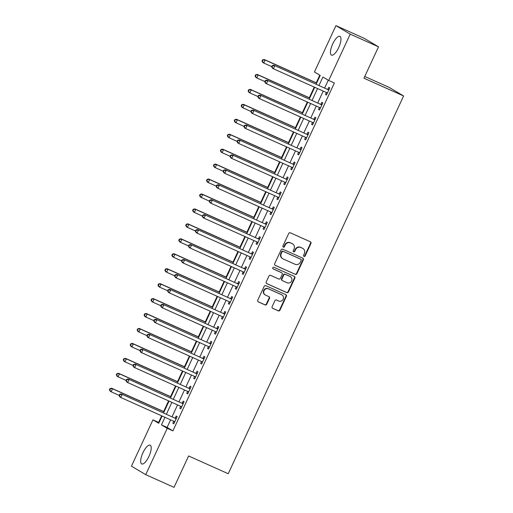 <?xml version="1.0" encoding="UTF-8"?>
<svg xmlns="http://www.w3.org/2000/svg" width="513" height="513" viewBox="0 0 513 513"><rect width="100%" height="100%" fill="white"/><g stroke="black" fill="none" stroke-linecap="round" stroke-linejoin="round"><path stroke-width="0.77" d="M303.991 256.404A0.904 0.853 120.7 0 0 305.152 255.929L310.936 243.463A1.295 1.218 120.7 0 0 310.371 241.79L290.364 232.825A1.295 1.218 120.7 0 0 288.704 233.498L282.919 245.964A0.904 0.853 120.7 0 0 283.317 247.138A0.904 0.853 120.7 0 0 284.471 246.663L285.222 245.047A4.142 3.892 120.7 0 1 290.525 242.886L292.192 243.637A4.142 3.892 120.7 0 1 294.007 248.985L293.256 250.601A0.904 0.853 120.7 0 0 293.654 251.768A0.904 0.853 120.7 0 0 294.815 251.299L295.559 249.684A4.142 3.892 120.7 0 1 300.862 247.523L302.529 248.273A4.142 3.892 120.7 0 1 304.344 253.621L303.593 255.23A0.904 0.853 120.7 0 0 303.991 256.404M303.734 256.218A0.904 0.853 120.7 0 0 304.767 255.698L310.551 243.233A1.295 1.218 120.7 0 0 310.275 241.745M283.054 246.952A0.904 0.853 120.7 0 0 284.087 246.432L284.837 244.823L285.222 245.047M293.398 251.582A0.904 0.853 120.7 0 0 294.424 251.069L295.174 249.453L295.559 249.684M142.928 452.787A10.286 3.482 114.1 0 1 150.149 445.188A10.286 3.482 114.1 0 1 148.95 456.365A10.286 3.482 114.1 0 1 141.735 463.964A10.286 3.482 114.1 0 1 142.928 452.787M332.706 43.945A10.286 3.482 114.1 0 1 339.927 36.346A10.286 3.482 114.1 0 1 338.727 47.523A10.286 3.482 114.1 0 1 331.513 55.122A10.286 3.482 114.1 0 1 332.706 43.945M272.134 306.659A1.295 1.218 120.7 0 0 272.704 308.332L278.315 310.846A1.295 1.218 120.7 0 0 279.97 310.173L286.401 296.322A1.295 1.218 120.7 0 0 285.831 294.654L265.824 285.683A1.295 1.218 120.7 0 0 264.169 286.363L257.738 300.208A1.295 1.218 120.7 0 0 258.308 301.881L265.086 304.914A1.295 1.218 120.7 0 0 266.747 304.241L269.492 298.316A1.295 1.218 120.7 0 0 268.927 296.642L265.567 295.135A3.463 3.258 120.7 0 1 264.131 290.499A3.463 3.258 120.7 0 1 268.479 288.857L281.65 294.763A3.463 3.258 120.7 0 1 283.086 299.406A3.463 3.258 120.7 0 1 278.739 301.041L276.545 300.06A1.295 1.218 120.7 0 0 274.885 300.733L272.134 306.659M316.155 84.17L320.221 75.417L314.431 71.974L335.932 25.65L364.243 38.34L378.523 46.83L363.954 78.207L403.596 95.976L228.24 473.736L188.604 455.967L174.042 487.35L145.724 474.66L131.45 466.17L152.951 419.846L158.741 423.289L162.114 416.024M378.523 46.83L350.212 34.14L328.705 80.464L322.921 77.021L319.003 85.453M170.624 419.846L167.103 427.432L172.894 430.875L334.367 82.997L328.705 80.464M172.894 430.875L167.232 428.336L145.724 474.66M295.257 274.352A1.295 1.218 120.7 0 0 296.912 273.679L303.337 259.834A1.295 1.218 120.7 0 0 302.773 258.161L282.766 249.19A1.295 1.218 120.7 0 0 281.105 249.869L274.679 263.714A1.295 1.218 120.7 0 0 275.244 265.388L294.872 274.122A1.295 1.218 120.7 0 0 296.527 273.448L302.952 259.604A1.295 1.218 120.7 0 0 302.676 258.116M294.872 278.078L288.441 291.923A1.295 1.218 120.7 0 1 286.786 292.602L266.779 283.631A1.295 1.218 120.7 0 1 266.209 281.958L268.959 276.032A1.295 1.218 120.7 0 1 270.614 275.359L278.732 278.995A1.295 1.218 120.7 0 0 280.387 278.322L282.214 274.391A1.295 1.218 120.7 0 0 281.643 272.717L273.198 268.934A0.904 0.853 120.7 0 1 272.82 267.715A0.904 0.853 120.7 0 1 273.961 267.286L294.302 276.404A1.295 1.218 120.7 0 1 294.872 278.078L294.481 277.847L288.056 291.698L288.441 291.923M328.282 80.208L324.671 87.992M323.228 91.096L317.733 102.933M316.29 106.037L310.795 117.875M309.352 120.985L303.856 132.822M302.42 135.926L296.924 147.763M295.482 150.867L289.986 162.704M288.543 165.808L283.048 177.645M281.611 180.756L276.116 192.593M274.673 195.697L269.178 207.534M267.735 210.638L262.239 222.475M260.796 225.585L255.307 237.423M253.864 240.526L248.369 252.364M246.926 255.468L241.431 267.305M239.988 270.415L234.499 282.253M233.056 285.356L227.56 297.194M226.118 300.297L220.622 312.135M219.179 315.245L213.684 327.082M212.247 330.186L206.752 342.024M205.309 345.127L199.814 356.965M198.371 360.068L192.875 371.906M191.439 375.016L185.943 386.853M184.5 389.957L179.005 401.794M177.562 404.898L172.067 416.736M326.371 92.539L325.466 94.488L326.435 95.059L329.763 87.89L328.801 87.313L327.897 89.256M319.432 107.486L318.535 109.429L319.496 110L322.824 102.831L321.863 102.254L320.958 104.203M312.5 122.427L311.596 124.37L312.558 124.948L315.893 117.772L314.924 117.201L314.02 119.144M305.562 137.369L304.658 139.318L305.626 139.889L308.954 132.72L307.986 132.142L307.088 134.085M298.624 152.316L297.726 154.259L298.688 154.83L302.016 147.661L301.054 147.084L300.15 149.033M291.692 167.257L290.788 169.2L291.75 169.777L295.078 162.602L294.116 162.031L293.212 163.974M284.753 182.198L283.849 184.148L284.818 184.718L288.146 177.543L287.177 176.972L286.28 178.915M277.815 197.146L276.911 199.089L277.879 199.66L281.207 192.49L280.245 191.913L279.341 193.863M270.883 212.087L269.979 214.03L270.941 214.607L274.269 207.432L273.307 206.861L272.403 208.804M263.945 227.028L263.041 228.971L264.009 229.548L267.337 222.373L266.369 221.802L265.471 223.745M257.007 241.976L256.102 243.919L257.071 244.489L260.399 237.32L259.437 236.743L258.533 238.686M250.068 256.917L249.171 258.86L250.132 259.437L253.46 252.261L252.499 251.691L251.594 253.634M243.136 271.858L242.232 273.801L243.194 274.378L246.529 267.202L245.56 266.632L244.656 268.575M236.198 286.799L235.294 288.748L236.262 289.319L239.59 282.15L238.628 281.573L237.724 283.516M229.26 301.747L228.362 303.69L229.324 304.26L232.652 297.091L231.69 296.514L230.786 298.463M222.328 316.688L221.424 318.631L222.386 319.208L225.72 312.032L224.752 311.462L223.848 313.405M215.389 331.629L214.485 333.578L215.454 334.149L218.782 326.973L217.813 326.403L216.916 328.346M208.451 346.576L207.553 348.519L208.515 349.09L211.843 341.921L210.881 341.344L209.977 343.293M201.519 361.518L200.615 363.46L201.577 364.038L204.905 356.862L203.943 356.291L203.039 358.234M194.581 376.459L193.677 378.408L194.645 378.979L197.973 371.803L197.005 371.232L196.107 373.175M187.643 391.406L186.738 393.349L187.707 393.92L191.035 386.751L190.073 386.174L189.169 388.123M180.711 406.347L179.806 408.29L180.768 408.867L184.096 401.692L183.135 401.121L182.23 403.064M173.772 421.288L172.868 423.231L173.836 423.809L177.165 416.633L176.196 416.062L175.299 418.005M319.791 75.161L316.245 82.805M314.257 87.075L309.307 97.746M307.325 102.023L302.369 112.687M300.387 116.964L295.437 127.634M293.449 131.905L288.498 142.576M286.517 146.846L281.56 157.517M279.579 161.794L274.628 172.464M272.64 176.735L267.69 187.405M265.708 191.676L260.751 202.346M258.77 206.624L253.82 217.288M251.832 221.565L246.881 232.235M244.9 236.506L239.943 247.176M237.961 251.453L233.011 262.117M231.023 266.394L226.073 277.065M224.085 281.336L219.134 292.006M217.153 296.277L212.196 306.947M210.215 311.224L205.264 321.895M203.276 326.165L198.326 336.836M196.344 341.107L191.387 351.777M189.406 356.054L184.456 366.724M182.468 370.995L177.517 381.666M175.536 385.936L170.579 396.607M168.597 400.884L163.647 411.548M161.659 415.825L158.613 422.385L159.043 422.641M403.596 95.976L389.316 87.486L364.756 76.482M335.932 25.65L350.212 34.14M158.613 422.385L152.951 419.846M163.551 412.92L169.046 401.083M170.489 397.979L175.985 386.142M177.427 383.038L182.923 371.2M184.359 368.09L189.855 356.253M191.298 353.149L196.793 341.312M198.236 338.208L203.732 326.371M205.174 323.261L210.663 311.423M212.106 308.319L217.602 296.482M219.045 293.378L224.54 281.541M225.983 278.431L231.472 266.593M232.915 263.49L238.41 251.652M239.853 248.549L245.349 236.711M246.791 233.607L252.287 221.763M253.723 218.66L259.219 206.822M260.662 203.719L266.157 191.881M267.6 188.778L273.096 176.94M274.532 173.83L280.027 161.993M281.47 158.889L286.966 147.051M288.409 143.948L293.904 132.11M295.347 129L300.836 117.163M302.279 114.059L307.774 102.222M309.217 99.118L314.713 87.281M164.962 417.306L161.441 424.899L167.232 428.336M317.566 88.557L312.071 100.394M310.628 103.498L305.132 115.335M303.69 118.445L298.194 130.283M296.758 133.386L291.262 145.224M289.819 148.328L284.324 160.165M282.881 163.275L277.386 175.113M275.949 178.216L270.454 190.054M269.011 193.157L263.515 204.995M262.072 208.105L256.577 219.942M255.134 223.046L249.645 234.883M248.202 237.987L242.707 249.825M241.264 252.928L235.768 264.772M234.326 267.876L228.83 279.713M227.394 282.817L221.898 294.654M220.455 297.758L214.96 309.596M213.517 312.706L208.021 324.543M206.585 327.647L201.09 339.484M199.647 342.588L194.151 354.425M192.708 357.535L187.213 369.373M185.777 372.476L180.281 384.314M178.838 387.418L173.343 399.255M171.9 402.365L166.404 414.203M167.103 427.432L161.441 424.899M325.466 94.488L326.486 94.943M318.535 109.429L319.554 109.885M311.596 124.37L312.616 124.832M304.658 139.318L305.677 139.773M297.726 154.259L298.739 154.714M290.788 169.2L291.807 169.656M283.849 184.148L284.869 184.603M276.911 199.089L277.931 199.544M269.979 214.03L270.999 214.485M263.041 228.971L264.06 229.433M256.102 243.919L257.122 244.374M249.171 258.86L250.19 259.315M242.232 273.801L243.252 274.263M235.294 288.748L236.313 289.204M228.362 303.69L229.382 304.145M221.424 318.631L222.443 319.092M214.485 333.578L215.505 334.034M207.553 348.519L208.567 348.975M200.615 363.46L201.635 363.916M193.677 378.408L194.696 378.863M186.738 393.349L187.758 393.804M179.806 408.29L180.826 408.746M172.868 423.231L173.888 423.693M302.901 248.465L302.516 248.234A4.142 3.892 120.7 0 0 302.144 248.042L302.529 248.273M295.174 249.453A4.142 3.892 120.7 0 1 300.477 247.292L302.144 248.042M292.564 243.829L292.179 243.598A4.142 3.892 120.7 0 0 291.807 243.406L292.192 243.637M284.837 244.823A4.142 3.892 120.7 0 1 290.14 242.662L291.807 243.406M274.955 265.202L294.872 274.122M301.182 260.424A0.904 0.853 120.7 0 0 300.785 259.257L283.221 251.383A0.904 0.853 120.7 0 0 282.067 251.857L281.271 253.557A4.142 3.892 120.7 0 0 283.086 258.905L295.097 264.285A4.142 3.892 120.7 0 0 300.394 262.124L301.182 260.424M300.56 259.116A0.904 0.853 120.7 0 0 300.4 259.027L300.785 259.257M282.714 258.712L282.33 258.481A4.142 3.892 120.7 0 1 280.887 253.326L281.675 251.626A0.904 0.853 120.7 0 1 282.836 251.152L300.4 259.027M266.491 283.445L286.401 292.372A1.295 1.218 120.7 0 0 288.056 291.698M281.483 272.621A1.295 1.218 120.7 0 0 281.259 272.486L272.961 268.767M287.152 282.772A3.463 3.258 120.7 0 0 290.377 276.654A3.463 3.258 120.7 0 0 290.063 276.494L285.427 274.41A1.295 1.218 120.7 0 0 283.766 275.09L281.945 279.021A1.295 1.218 120.7 0 0 282.509 280.688L287.152 282.772M290.377 276.654L289.992 276.424A3.463 3.258 120.7 0 0 289.678 276.263L290.063 276.494M282.394 280.63L282.009 280.399A1.295 1.218 120.7 0 1 281.56 278.79L283.381 274.859A1.295 1.218 120.7 0 1 285.042 274.186L289.678 276.263M294.481 277.847A1.295 1.218 120.7 0 0 294.206 276.366M281.964 294.924L281.579 294.699A3.463 3.258 120.7 0 0 281.265 294.533L281.65 294.763M265.253 294.975L264.868 294.744A3.463 3.258 120.7 0 1 268.094 288.633L281.265 294.533M258.02 301.695L264.702 304.69A1.295 1.218 120.7 0 0 266.356 304.01L269.107 298.085A1.295 1.218 120.7 0 0 268.831 296.604M272.416 308.146L277.931 310.615A1.295 1.218 120.7 0 0 279.585 309.942L286.017 296.097A1.295 1.218 120.7 0 0 285.735 294.609M316.694 83.003L264.163 59.457L265.125 60.034L263.74 63.022L271.743 66.607M316.643 83.119L265.125 60.034L262.56 59.867L262.008 61.06L262.393 61.291L262.945 60.098M262.393 61.291L263.74 63.022L262.771 62.445L262.008 61.06M262.56 59.867L264.163 59.457M328.224 89.724L273.807 65.196L328.224 89.724A1.321 1.238 120.7 0 0 328.686 89.826L328.859 89.833M272.595 65.831L274.769 65.767L273.384 68.755L272.422 68.184L271.653 66.799L272.037 67.03L272.595 65.831L272.211 65.6L271.653 66.799M327.339 93.116L327.223 92.988A1.321 1.238 120.7 0 0 326.839 92.712L273.384 68.755L272.037 67.03M327.262 89.153A1.321 1.238 120.7 0 0 327.724 89.256L329.115 89.281M327.191 93.43L326.313 92.481M273.807 65.196L272.211 65.6M309.756 97.951L257.225 74.404L258.186 74.975L256.801 77.963L264.804 81.548M309.705 98.066L258.186 74.975L255.621 74.808L255.07 76.007L255.455 76.238L256.013 75.039M255.455 76.238L256.801 77.963L255.84 77.392L255.07 76.007M255.621 74.808L257.225 74.404M302.824 112.892L250.286 89.345L251.255 89.916L249.863 92.904L257.866 96.495M302.766 113.007L251.255 89.916L248.69 89.756L248.132 90.948L248.516 91.179L249.074 89.98M248.516 91.179L249.863 92.904L248.901 92.334L248.132 90.948M248.69 89.756L250.286 89.345M295.886 127.833L243.348 104.286L244.316 104.864L242.931 107.852L250.934 111.436M295.834 127.949L244.316 104.864L241.751 104.697L241.2 105.89L241.585 106.12L242.136 104.928M241.585 106.12L242.931 107.852L241.963 107.275L241.2 105.89M241.751 104.697L243.348 104.286M321.292 104.671L266.869 80.137L321.292 104.671A1.321 1.238 120.7 0 0 321.754 104.774L321.92 104.774M265.657 80.772L267.837 80.708L266.446 83.696L265.484 83.125L264.714 81.74L265.099 81.971L265.657 80.772L265.272 80.547L264.714 81.74M320.401 108.057L320.285 107.935A1.321 1.238 120.7 0 0 319.9 107.659L266.446 83.696L265.099 81.971M320.324 104.094A1.321 1.238 120.7 0 0 320.785 104.197L322.177 104.222M320.253 108.371L319.375 107.422M266.869 80.137L265.272 80.547M314.354 119.612L259.937 95.078L314.354 119.612A1.321 1.238 120.7 0 0 314.815 119.715L314.988 119.715M258.719 95.719L260.899 95.655L259.514 98.643L258.546 98.066L257.782 96.681L258.167 96.912L258.719 95.719L258.334 95.489L257.782 96.681M313.462 122.998L313.347 122.876A1.321 1.238 120.7 0 0 312.962 122.601L259.514 98.643L258.167 96.912M313.385 119.035A1.321 1.238 120.7 0 0 313.853 119.144L315.245 119.17M313.315 123.319L312.443 122.363M259.937 95.078L258.334 95.489M307.415 134.553L252.999 110.026L307.415 134.553A1.321 1.238 120.7 0 0 307.877 134.656L308.05 134.662M251.787 110.661L253.961 110.596L252.576 113.585L251.607 113.014L250.844 111.629L251.229 111.86L251.787 110.661L251.396 110.43L250.844 111.629M306.524 137.946L306.408 137.817A1.321 1.238 120.7 0 0 306.03 137.542L252.576 113.585L251.229 111.86M306.453 133.983A1.321 1.238 120.7 0 0 306.915 134.085L308.307 134.111M306.383 138.26L305.504 137.311M252.999 110.026L251.396 110.43M288.947 142.774L236.416 119.234L237.378 119.805L235.993 122.793L243.996 126.378M288.896 142.896L237.378 119.805L234.813 119.638L234.261 120.837L234.646 121.062L235.204 119.869M234.646 121.062L235.993 122.793L235.025 122.222L234.261 120.837M234.813 119.638L236.416 119.234M300.477 149.495L246.06 124.967L300.477 149.495A1.321 1.238 120.7 0 0 300.945 149.604L301.112 149.604M244.848 125.602L247.029 125.538L245.637 128.526L244.675 127.955L243.906 126.57L244.291 126.801L244.848 125.602L244.464 125.377L243.906 126.57M299.592 152.887L299.477 152.765A1.321 1.238 120.7 0 0 299.092 152.489L245.637 128.526L244.291 126.801M299.515 148.924A1.321 1.238 120.7 0 0 299.977 149.026L301.368 149.052M299.445 153.201L298.566 152.252M246.06 124.967L244.464 125.377M282.015 157.722L229.478 134.175L230.446 134.746L229.054 137.734L237.057 141.325M281.958 157.837L230.446 134.746L227.881 134.586L227.323 135.778L227.708 136.009L228.266 134.81M227.708 136.009L229.054 137.734L228.093 137.163L227.323 135.778M227.881 134.586L229.478 134.175M275.077 172.663L222.539 149.116L223.508 149.693L222.116 152.682L230.125 156.266M275.026 172.778L223.508 149.693L220.943 149.527L220.385 150.719L220.776 150.95L221.327 149.758M220.776 150.95L222.116 152.682L221.154 152.105L220.385 150.719M220.943 149.527L222.539 149.116M268.139 187.604L215.607 164.057L216.569 164.635L215.184 167.623L223.187 171.207M268.087 187.726L216.569 164.635L214.004 164.468L213.453 165.667L213.838 165.891L214.396 164.699M213.838 165.891L215.184 167.623L214.216 167.046L213.453 165.667M214.004 164.468L215.607 164.057M261.207 202.552L208.669 179.005L209.631 179.576L208.246 182.564L216.249 186.155M261.149 202.667L209.631 179.576L207.072 179.409L206.515 180.608L206.899 180.839L207.457 179.64M206.899 180.839L208.246 182.564L207.284 181.993L206.515 180.608M207.072 179.409L208.669 179.005M254.268 217.493L201.731 193.946L202.699 194.517L201.308 197.511L209.317 201.096M254.211 217.608L202.699 194.517L200.134 194.356L199.576 195.549L199.967 195.78L200.519 194.587M199.967 195.78L201.308 197.511L200.346 196.934L199.576 195.549M200.134 194.356L201.731 193.946M293.545 164.442L239.122 139.908L293.545 164.442A1.321 1.238 120.7 0 0 294.007 164.545L294.18 164.545M237.91 140.549L240.09 140.485L238.705 143.473L237.737 142.896L236.974 141.511L237.359 141.742L237.91 140.549L237.525 140.318L236.974 141.511M292.654 167.828L292.538 167.706A1.321 1.238 120.7 0 0 292.154 167.43L238.705 143.473L237.359 141.742M292.577 163.865A1.321 1.238 120.7 0 0 293.045 163.968L294.436 164M292.506 168.149L291.634 167.193M239.122 139.908L237.525 140.318M286.607 179.383L232.19 154.849L286.607 179.383A1.321 1.238 120.7 0 0 287.068 179.486L287.242 179.492M230.978 155.49L233.152 155.426L231.767 158.414L230.799 157.844L230.036 156.459L230.42 156.683L230.978 155.49L230.587 155.259L230.036 156.459M285.715 182.775L285.6 182.647A1.321 1.238 120.7 0 0 285.222 182.371L231.767 158.414L230.42 156.683M285.645 178.813A1.321 1.238 120.7 0 0 286.107 178.915L287.498 178.941M285.568 183.09L284.696 182.134M232.19 154.849L230.587 155.259M279.668 194.324L225.252 169.797L279.668 194.324A1.321 1.238 120.7 0 0 280.136 194.427L280.303 194.433M224.04 170.431L226.214 170.367L224.829 173.356L223.867 172.785L223.097 171.4L223.482 171.631L224.04 170.431L223.655 170.207L223.097 171.4M278.783 197.717L278.668 197.588A1.321 1.238 120.7 0 0 278.283 197.313L224.829 173.356L223.482 171.631M278.706 193.754A1.321 1.238 120.7 0 0 279.168 193.856L280.56 193.882M278.636 198.031L277.757 197.082M225.252 169.797L223.655 170.207M272.736 209.272L218.314 184.738L272.736 209.272A1.321 1.238 120.7 0 0 273.198 209.375L273.371 209.375M217.102 185.379L219.282 185.315L217.89 188.303L216.928 187.726L216.159 186.341L216.55 186.572L217.102 185.379L216.717 185.148L216.159 186.341M271.845 212.658L271.73 212.536A1.321 1.238 120.7 0 0 271.345 212.26L217.89 188.303L216.55 186.572M271.768 208.695A1.321 1.238 120.7 0 0 272.23 208.797L273.621 208.829M271.698 212.978L270.826 212.023M218.314 184.738L216.717 185.148M265.798 224.213L211.382 199.679L265.798 224.213A1.321 1.238 120.7 0 0 266.26 224.316L266.433 224.322M210.163 200.32L212.344 200.256L210.958 203.244L209.99 202.667L209.227 201.288L209.612 201.513L210.163 200.32L209.779 200.089L209.227 201.288M264.907 227.605L264.791 227.477A1.321 1.238 120.7 0 0 264.413 227.201L210.958 203.244L209.612 201.513M264.836 223.642A1.321 1.238 120.7 0 0 265.298 223.745L266.689 223.771M264.759 227.919L263.887 226.964M211.382 199.679L209.779 200.089M247.33 232.434L194.799 208.887L195.761 209.464L194.376 212.453L202.379 216.037M247.279 232.556L195.761 209.464L193.196 209.298L192.644 210.497L193.029 210.721L193.581 209.528M193.029 210.721L194.376 212.453L193.407 211.875L192.644 210.497M193.196 209.298L194.799 208.887M258.86 239.154L204.443 214.626L258.86 239.154A1.321 1.238 120.7 0 0 259.321 239.257L259.495 239.263M203.231 215.261L205.405 215.197L204.02 218.185L203.058 217.615L202.289 216.23L202.673 216.46L203.231 215.261L202.847 215.03L202.289 216.23M257.975 242.546L257.859 242.418A1.321 1.238 120.7 0 0 257.475 242.142L204.02 218.185L202.673 216.46M257.898 238.583A1.321 1.238 120.7 0 0 258.36 238.686L259.751 238.712M257.827 242.861L256.949 241.912M204.443 214.626L202.847 215.03M240.398 247.381L187.861 223.835L188.822 224.405L187.437 227.394L195.44 230.985M240.34 247.497L188.822 224.405L186.264 224.239L185.706 225.438L186.091 225.669L186.649 224.47M186.091 225.669L187.437 227.394L186.476 226.823L185.706 225.438M186.264 224.239L187.861 223.835M251.928 254.102L197.505 229.567L251.928 254.102A1.321 1.238 120.7 0 0 252.39 254.204L252.563 254.204M196.293 230.209L198.473 230.138L197.082 233.133L196.12 232.556L195.35 231.171L195.742 231.401L196.293 230.209L195.908 229.978L195.35 231.171M251.037 257.488L250.921 257.366A1.321 1.238 120.7 0 0 250.536 257.09L197.082 233.133L195.742 231.401M250.96 253.525A1.321 1.238 120.7 0 0 251.421 253.627L252.813 253.659M250.889 257.808L250.011 256.853M197.505 229.567L195.908 229.978M233.46 262.323L180.922 238.776L181.891 239.347L180.499 242.335L188.502 245.926M233.402 262.438L181.891 239.347L179.326 239.186L178.768 240.379L179.159 240.61L179.71 239.411M179.159 240.61L180.499 242.335L179.537 241.764L178.768 240.379M179.326 239.186L180.922 238.776M244.99 269.043L190.573 244.509L244.99 269.043A1.321 1.238 120.7 0 0 245.451 269.145L245.624 269.152M189.355 245.15L191.535 245.086L190.15 248.074L189.182 247.497L188.418 246.112L188.803 246.343L189.355 245.15L188.97 244.919L188.418 246.112M244.098 272.435L243.983 272.307A1.321 1.238 120.7 0 0 243.604 272.031L190.15 248.074L188.803 246.343M244.021 268.466A1.321 1.238 120.7 0 0 244.489 268.575L245.881 268.6M243.951 272.749L243.079 271.794M190.573 244.509L188.97 244.919M226.522 277.264L173.99 253.717L174.952 254.294L173.567 257.282L181.57 260.867M226.47 277.379L174.952 254.294L172.387 254.127L171.836 255.32L172.221 255.551L172.772 254.358M172.221 255.551L173.567 257.282L172.599 256.705L171.836 255.32M172.387 254.127L173.99 253.717M238.051 283.984L183.635 259.456L238.051 283.984A1.321 1.238 120.7 0 0 238.513 284.087L238.686 284.093M182.423 260.091L184.597 260.027L183.212 263.015L182.25 262.444L181.48 261.059L181.865 261.29L182.423 260.091L182.038 259.86L181.48 261.059M237.166 287.376L237.051 287.248A1.321 1.238 120.7 0 0 236.666 286.972L183.212 263.015L181.865 261.29M237.089 283.413A1.321 1.238 120.7 0 0 237.551 283.516L238.943 283.542M237.019 287.69L236.14 286.741M183.635 259.456L182.038 259.86M219.583 292.211L167.052 268.665L168.014 269.235L166.629 272.223L174.632 275.808M219.532 292.327L168.014 269.235L165.449 269.069L164.897 270.268L165.282 270.498L165.84 269.299M165.282 270.498L166.629 272.223L165.667 271.653L164.897 270.268M165.449 269.069L167.052 268.665M231.119 298.932L176.696 274.397L231.119 298.932A1.321 1.238 120.7 0 0 231.581 299.034L231.748 299.034M175.484 275.032L177.665 274.968L176.273 277.956L175.311 277.386L174.542 276L174.927 276.231L175.484 275.032L175.1 274.808L174.542 276M230.228 302.317L230.113 302.195A1.321 1.238 120.7 0 0 229.728 301.92L176.273 277.956L174.927 276.231M230.151 298.354A1.321 1.238 120.7 0 0 230.613 298.457L232.004 298.483M230.081 302.632L229.202 301.682M176.696 274.397L175.1 274.808M212.651 307.152L160.114 283.606L161.082 284.176L159.69 287.165L167.693 290.756M212.594 307.268L161.082 284.176L158.517 284.016L157.959 285.209L158.344 285.44L158.902 284.24M158.344 285.44L159.69 287.165L158.729 286.594L157.959 285.209M158.517 284.016L160.114 283.606M224.181 313.873L169.765 289.338L224.181 313.873A1.321 1.238 120.7 0 0 224.643 313.975L224.816 313.975M168.546 289.98L170.726 289.916L169.341 292.904L168.373 292.327L167.61 290.942L167.995 291.172L168.546 289.98L168.161 289.749L167.61 290.942M223.29 317.258L223.174 317.137A1.321 1.238 120.7 0 0 222.789 316.861L169.341 292.904L167.995 291.172M223.213 313.296A1.321 1.238 120.7 0 0 223.681 313.398L225.072 313.43M223.142 317.579L222.27 316.624M169.765 289.338L168.161 289.749M205.713 322.093L153.175 298.547L154.144 299.124L152.759 302.112L160.761 305.697M205.662 322.209L154.144 299.124L151.579 298.957L151.027 300.15L151.412 300.381L151.963 299.188M151.412 300.381L152.759 302.112L151.79 301.535L151.027 300.15M151.579 298.957L153.175 298.547M198.775 337.035L146.243 313.488L147.205 314.065L145.82 317.053L153.823 320.638M198.723 337.156L147.205 314.065L144.64 313.898L144.089 315.097L144.474 315.322L145.032 314.129M144.474 315.322L145.82 317.053L144.852 316.483L144.089 315.097M144.64 313.898L146.243 313.488M191.843 351.982L139.305 328.435L140.273 329.006L138.882 331.994L146.885 335.585M191.785 352.098L140.273 329.006L137.708 328.846L137.151 330.039L137.535 330.269L138.093 329.07M137.535 330.269L138.882 331.994L137.92 331.424L137.151 330.039M137.708 328.846L139.305 328.435M184.904 366.923L132.367 343.377L133.335 343.954L131.944 346.942L139.953 350.526M184.853 367.039L133.335 343.954L130.77 343.787L130.212 344.98L130.603 345.211L131.155 344.018M130.603 345.211L131.944 346.942L130.982 346.365L130.212 344.98M130.77 343.787L132.367 343.377M177.966 381.864L125.435 358.318L126.397 358.895L125.012 361.883L133.014 365.468M177.915 381.986L126.397 358.895L123.832 358.728L123.28 359.927L123.665 360.152L124.223 358.959M123.665 360.152L125.012 361.883L124.043 361.306L123.28 359.927M123.832 358.728L125.435 358.318M217.243 328.814L162.826 304.286L217.243 328.814A1.321 1.238 120.7 0 0 217.704 328.916L217.878 328.923M161.614 304.921L163.788 304.857L162.403 307.845L161.435 307.274L160.672 305.889L161.056 306.114L161.614 304.921L161.223 304.69L160.672 305.889M216.351 332.206L216.236 332.078A1.321 1.238 120.7 0 0 215.858 331.802L162.403 307.845L161.056 306.114M216.281 328.243A1.321 1.238 120.7 0 0 216.743 328.346L218.134 328.371M216.21 332.52L215.332 331.571M162.826 304.286L161.223 304.69M210.304 343.755L155.888 319.227L210.304 343.755A1.321 1.238 120.7 0 0 210.772 343.864L210.939 343.864M154.676 319.862L156.856 319.798L155.465 322.786L154.503 322.215L153.733 320.83L154.118 321.061L154.676 319.862L154.291 319.637L153.733 320.83M209.419 347.147L209.304 347.025A1.321 1.238 120.7 0 0 208.919 346.75L155.465 322.786L154.118 321.061M209.342 343.184A1.321 1.238 120.7 0 0 209.804 343.287L211.196 343.312M209.272 347.461L208.393 346.512M155.888 319.227L154.291 319.637M203.372 358.702L148.95 334.168L203.372 358.702A1.321 1.238 120.7 0 0 203.834 358.805L204.007 358.805M147.738 334.809L149.918 334.745L148.533 337.734L147.564 337.156L146.801 335.771L147.186 336.002L147.738 334.809L147.353 334.579L146.801 335.771M202.481 362.088L202.366 361.966A1.321 1.238 120.7 0 0 201.981 361.691L148.533 337.734L147.186 336.002M202.404 358.125A1.321 1.238 120.7 0 0 202.872 358.228L204.264 358.26M202.334 362.409L201.462 361.453M148.95 334.168L147.353 334.579M196.434 373.644L142.018 349.109L196.434 373.644A1.321 1.238 120.7 0 0 196.896 373.746L197.069 373.753M140.806 349.751L142.98 349.686L141.594 352.675L140.626 352.104L139.863 350.719L140.248 350.943L140.806 349.751L140.415 349.52L139.863 350.719M195.543 377.036L195.427 376.908A1.321 1.238 120.7 0 0 195.049 376.632L141.594 352.675L140.248 350.943M195.472 373.073A1.321 1.238 120.7 0 0 195.934 373.175L197.325 373.201M195.395 377.35L194.523 376.395M142.018 349.109L140.415 349.52M189.496 388.585L135.079 364.057L189.496 388.585A1.321 1.238 120.7 0 0 189.964 388.687L190.131 388.694M133.867 364.692L136.041 364.628L134.656 367.616L133.694 367.045L132.925 365.66L133.309 365.891L133.867 364.692L133.483 364.467L132.925 365.66M188.611 391.977L188.495 391.849A1.321 1.238 120.7 0 0 188.111 391.573L134.656 367.616L133.309 365.891M188.534 388.014A1.321 1.238 120.7 0 0 188.996 388.117L190.387 388.142M188.463 392.291L187.585 391.342M135.079 364.057L133.483 364.467M171.034 396.812L118.497 373.265L119.458 373.836L118.073 376.824L126.076 380.415M170.976 396.927L119.458 373.836L116.9 373.669L116.342 374.868L116.727 375.099L117.285 373.9M116.727 375.099L118.073 376.824L117.111 376.253L116.342 374.868M116.9 373.669L118.497 373.265M182.564 403.532L128.141 378.998L182.564 403.532A1.321 1.238 120.7 0 0 183.026 403.635L183.199 403.635M126.929 379.639L129.109 379.575L127.718 382.563L126.756 381.986L125.986 380.601L126.378 380.832L126.929 379.639L126.544 379.408L125.986 380.601M181.673 406.918L181.557 406.796A1.321 1.238 120.7 0 0 181.172 406.52L127.718 382.563L126.378 380.832M181.596 402.955A1.321 1.238 120.7 0 0 182.057 403.058L183.449 403.09M181.525 407.239L180.653 406.283M128.141 378.998L126.544 379.408M164.096 411.753L111.558 388.206L112.527 388.777L111.135 391.772L119.144 395.356M164.038 411.868L112.527 388.777L109.962 388.617L109.404 389.809L109.795 390.04L110.346 388.848M109.795 390.04L111.135 391.772L110.173 391.195L109.404 389.809M109.962 388.617L111.558 388.206M175.626 418.473L121.209 393.939L175.626 418.473A1.321 1.238 120.7 0 0 176.087 418.576L176.26 418.582M119.991 394.58L122.171 394.516L120.786 397.504L119.818 396.927L119.054 395.549L119.439 395.773L119.991 394.58L119.606 394.35L119.054 395.549M174.734 421.866L174.619 421.737A1.321 1.238 120.7 0 0 174.24 421.462L120.786 397.504L119.439 395.773M174.664 417.903A1.321 1.238 120.7 0 0 175.125 418.005L176.517 418.031M174.587 422.18L173.715 421.224M121.209 393.939L119.606 394.35M304.767 255.698L305.152 255.929M284.087 246.432L284.471 246.663M294.424 251.069L294.815 251.299M300.477 247.292L300.862 247.523M290.14 242.662L290.525 242.886M310.551 243.233L310.936 243.463M302.952 259.604L303.337 259.834M296.527 273.448L296.912 273.679M282.836 251.152L283.221 251.383M281.675 251.626L282.067 251.857M280.887 253.326L281.271 253.557M286.401 292.372L286.786 292.602M281.259 272.486L281.643 272.717M285.042 274.186L285.427 274.41M283.381 274.859L283.766 275.09M281.56 278.79L281.945 279.021M268.094 288.633L268.479 288.857M269.107 298.085L269.492 298.316M266.356 304.01L266.747 304.241M264.702 304.69L265.086 304.914M286.017 296.097L286.401 296.322M279.585 309.942L279.97 310.173M277.931 310.615L278.315 310.846M327.223 92.988L326.505 92.564M328.686 89.826L327.724 89.256M320.285 107.935L319.573 107.506M321.754 104.774L320.785 104.197M313.347 122.876L312.635 122.453M314.815 119.715L313.853 119.144M306.408 137.817L305.697 137.394M307.877 134.656L306.915 134.085M299.477 152.765L298.765 152.335M300.945 149.604L299.977 149.026M292.538 167.706L291.826 167.283M294.007 164.545L293.045 163.968M285.6 182.647L284.888 182.224M287.068 179.486L286.107 178.915M278.668 197.588L277.95 197.165M280.136 194.427L279.168 193.856M271.73 212.536L271.018 212.113M273.198 209.375L272.23 208.797M264.791 227.477L264.08 227.054M266.26 224.316L265.298 223.745M257.859 242.418L257.141 241.995M259.321 239.257L258.36 238.686M250.921 257.366L250.209 256.942M252.39 254.204L251.421 253.627M243.983 272.307L243.271 271.884M245.451 269.145L244.489 268.575M237.051 287.248L236.333 286.825M238.513 284.087L237.551 283.516M230.113 302.195L229.401 301.766M231.581 299.034L230.613 298.457M223.174 317.137L222.462 316.713M224.643 313.975L223.681 313.398M216.236 332.078L215.524 331.655M217.704 328.916L216.743 328.346M209.304 347.025L208.592 346.596M210.772 343.864L209.804 343.287M202.366 361.966L201.654 361.543M203.834 358.805L202.872 358.228M195.427 376.908L194.716 376.484M196.896 373.746L195.934 373.175M188.495 391.849L187.777 391.425M189.964 388.687L188.996 388.117M181.557 406.796L180.845 406.373M183.026 403.635L182.057 403.058M174.619 421.737L173.907 421.314M176.087 418.576L175.125 418.005M300.483 259.065L300.868 259.296M281.374 272.55L281.765 272.781"/></g></svg>

